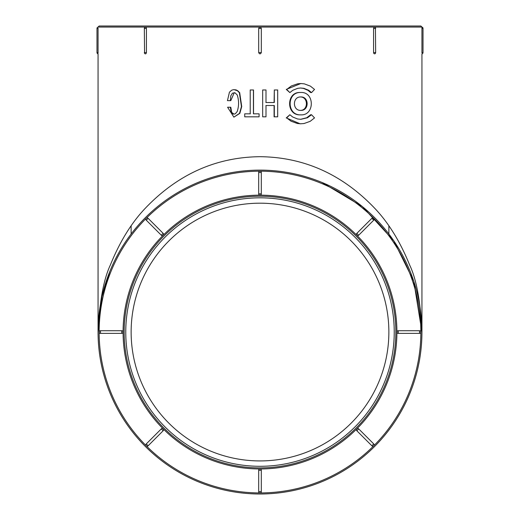 <?xml version="1.0" encoding="UTF-8"?>
<svg xmlns="http://www.w3.org/2000/svg" width="520" height="520" viewBox="0 0 520 520"><rect width="100%" height="100%" fill="white"/><g stroke="black" fill="none" stroke-linecap="round" stroke-linejoin="round"><path stroke-width="0.78" d="M98.066 28.126L98.066 28.418C98.059 26.721 98.059 26.721 98.066 28.418C98.059 26.721 98.059 26.721 98.066 28.418L96.987 28.418L96.987 52.579A1.345 1.345 0 0 0 98.059 53.892L98.059 332.059C99.554 301.529 103.662 279.162 110.383 264.947C119.795 241.657 131.501 222.697 145.49 208.058C177.833 174.278 216.008 157.157 260 156.689C303.992 157.151 342.16 174.272 374.51 208.058C388.499 222.69 400.199 241.657 409.617 264.947C416.442 279.156 420.55 301.529 421.941 332.059L413.784 281.3L393.776 240.792L362.329 206.544L321.971 182.442M98.066 53.079L98.066 52.579C98.059 54.275 98.059 54.275 98.066 52.579L98.066 28.418M96.987 28.418A1.345 1.345 0 0 1 98.059 27.098L99.132 26L420.869 26L421.941 27.073L98.059 27.073M233.903 117.137L239.85 113.36L241.728 106.555L239.694 92.716L237.77 90.74L236.028 89.876L233.643 89.661L231.764 90.155L229.45 92.163L227.455 100.64L230.321 100.64L230.802 95.81L232.472 93.184L234.962 92.788L237.185 94.913C239.031 100.451 239.031 105.995 237.185 111.559L235.333 113.77L233.864 114.153L232.303 113.705L231.205 112.424L230.321 107.237L227.584 107.237L233.87 117.137L239.519 113.353L241.456 106.567L239.356 92.716L237.419 90.753L234.033 89.648M234.072 114.147L231.673 112.424L230.808 107.237L230.321 107.237M230.321 100.64L230.808 100.64L234.26 92.638M250.367 113.835L244.972 113.835M253.526 113.835L253.526 89.966L250.211 89.966L250.211 113.835L244.725 113.835L244.725 116.818L259.084 116.818L259.096 113.835L253.422 113.835L253.422 89.966M265.896 105.508L274.086 105.508L274.086 116.818L277.693 116.818L277.693 89.966L274.313 89.966L274.313 102.525L265.993 102.525L265.993 89.966L262.672 89.966L262.672 116.818L265.993 116.818L265.993 105.508L274.313 105.508L274.313 116.818M262.672 89.966L262.672 116.818M274.313 89.966L274.086 102.525L265.896 102.525M289.861 114.745L286.273 117.91L300.151 123.806L304.05 123.533L310.232 121.303L314.522 117.91L311.532 114.745L307.489 117.748L300.82 119.327L297.538 118.97L292.695 116.994L289.861 114.745L286.709 117.91L291.018 121.192L297.369 123.494L300.82 123.806M311.532 114.745L310.687 114.745L306.716 117.748L300.489 119.327M300.118 92.489C286.117 91.858 286.124 115.499 300.157 114.862L300.82 114.862C314.808 115.622 314.776 91.669 300.788 92.489C286.585 91.754 286.579 115.603 300.82 114.862L300.157 114.862M300.443 88.01L303.446 88.394L308.035 90.363L310.687 92.593L311.532 92.593L314.522 89.434L310.388 86.125L304.278 83.85L300.814 83.531L297.713 83.785L291.382 85.95L286.709 89.434L289.861 92.593L292.78 90.291L297.668 88.341L300.534 88.01L303.882 88.328L308.639 90.24L311.532 92.593M300.82 83.531L286.273 89.434L289.861 92.593M421.935 27.918L421.935 28.418C421.941 26.721 421.941 26.721 421.935 28.418L421.935 52.579C421.941 54.275 421.941 54.275 421.935 52.579C421.941 54.275 421.941 54.275 421.935 52.579L421.935 52.871M421.941 53.814L421.941 53.892A1.345 1.345 0 0 0 423.013 52.579L421.935 52.579M421.935 28.418L423.013 28.418A1.345 1.345 0 0 0 421.941 27.098L421.941 27.28M373.575 52.579L375.661 52.579A1.345 1.345 0 0 1 374.699 53.866L373.848 53.502L373.575 52.579L373.575 28.418L374.017 27.3L374.699 27.131A1.345 1.345 0 0 1 375.661 28.418L373.575 28.418M261.32 28.418L261.32 52.579C260.442 54.275 259.565 54.275 258.681 52.579L258.681 28.418C259.558 26.721 260.436 26.721 261.32 28.418L258.681 28.418M146.425 28.418L144.339 28.418A1.345 1.345 0 0 1 145.301 27.131L146.153 27.489L146.425 28.418L146.425 52.579L145.984 53.697L145.301 53.866A1.345 1.345 0 0 1 144.339 52.579L146.425 52.579M100.477 333.372L121.739 333.372A1.313 1.313 0 0 0 123.052 332.059A1.313 1.313 0 0 0 121.739 330.74L100.477 330.74A1.313 1.313 0 0 0 99.158 332.059A1.313 1.313 0 0 0 100.477 333.372L100.477 330.74M261.313 491.582L261.313 470.321A1.313 1.313 0 0 0 260 469.007A1.313 1.313 0 0 0 258.687 470.321L258.687 491.582A1.313 1.313 0 0 0 260 492.901A1.313 1.313 0 0 0 261.313 491.582L258.687 491.582M373.731 220.188A1.313 1.313 0 0 0 373.731 218.328A1.313 1.313 0 0 0 371.872 218.328L356.837 233.363A1.313 1.313 0 0 0 356.837 235.222A1.313 1.313 0 0 0 358.696 235.222L373.731 220.188L371.872 218.328M371.872 445.79A1.313 1.313 0 0 0 373.731 445.79A1.313 1.313 0 0 0 373.731 443.931L358.696 428.896A1.313 1.313 0 0 0 356.837 428.896A1.313 1.313 0 0 0 356.837 430.755L371.872 445.79L373.731 443.931M419.523 333.372A1.313 1.313 0 0 0 420.843 332.059A1.313 1.313 0 0 0 419.523 330.74L398.262 330.74A1.313 1.313 0 0 0 396.949 332.059A1.313 1.313 0 0 0 398.262 333.372L419.523 333.372L419.523 330.74M261.313 193.797L261.313 172.53A1.313 1.313 0 0 0 260 171.217A1.313 1.313 0 0 0 258.687 172.53L258.687 193.797A1.313 1.313 0 0 0 260 195.111A1.313 1.313 0 0 0 261.313 193.797L258.687 193.797M148.129 218.328A1.313 1.313 0 0 0 146.269 218.328A1.313 1.313 0 0 0 146.269 220.188L161.304 235.222A1.313 1.313 0 0 0 163.163 235.222A1.313 1.313 0 0 0 163.163 233.363L148.129 218.328L146.269 220.188M148.129 445.79L163.163 430.755A1.313 1.313 0 0 0 163.163 428.896A1.313 1.313 0 0 0 161.304 428.896L146.269 443.931A1.313 1.313 0 0 0 146.269 445.79A1.313 1.313 0 0 0 148.129 445.79L146.269 443.931M388.869 332.059A128.869 128.869 0 0 1 195.566 443.657A128.869 128.869 0 0 1 195.566 220.454A128.869 128.869 0 0 1 388.869 332.059M394.238 332.059A134.238 134.238 0 0 1 192.881 448.312A134.238 134.238 0 0 1 192.881 215.806A134.238 134.238 0 0 1 394.238 332.059M98.059 332.059L102.017 296.465L109.791 271.531M131.131 233.981L131.131 225.875M421.941 332.059A161.941 161.941 0 0 1 179.03 472.303A161.941 161.941 0 0 1 179.03 191.815A161.941 161.941 0 0 1 421.941 332.059A161.941 161.941 0 0 1 179.03 472.303A161.941 161.941 0 0 1 179.03 191.815A161.941 161.941 0 0 1 421.941 332.059L421.941 53.892M286.273 89.434L286.709 89.434M300.82 110.383C292.318 110.845 292.292 96.519 300.8 96.96C309.225 96.48 309.27 110.819 300.82 110.383M300.489 96.967C308.373 96.954 308.373 110.383 300.489 110.377M286.273 117.91L286.709 117.91M259.096 116.818L259.084 113.835M420.869 332.059A160.869 160.869 0 0 0 179.569 192.744A160.869 160.869 0 0 0 179.569 471.374A160.869 160.869 0 0 0 420.869 332.059M396.91 332.059A136.91 136.91 0 0 1 191.542 450.625A136.91 136.91 0 0 1 191.542 213.493A136.91 136.91 0 0 1 396.91 332.059M395.837 332.059A135.837 135.837 0 0 0 192.082 214.422A135.837 135.837 0 0 0 192.082 449.696A135.837 135.837 0 0 0 395.837 332.059M231.673 112.424L231.205 112.424M239.694 92.716L239.356 92.716M358.696 428.896L356.837 430.755M398.262 330.74L398.262 333.372M356.837 233.363L358.696 235.222M261.313 172.53L258.687 172.53M261.313 470.321L258.687 470.321M161.304 235.222L163.163 233.363M121.739 333.372L121.739 330.74M163.163 430.755L161.304 428.896M375.44 28.418L375.661 52.579M258.681 52.579L261.32 52.579M144.56 52.579L144.339 28.418M96.987 52.579L98.066 52.579M388.869 233.981L388.869 225.875M300.82 96.96L300.157 96.96M300.82 92.489L300.157 92.489M423.013 28.418L423.013 52.579"/></g></svg>
